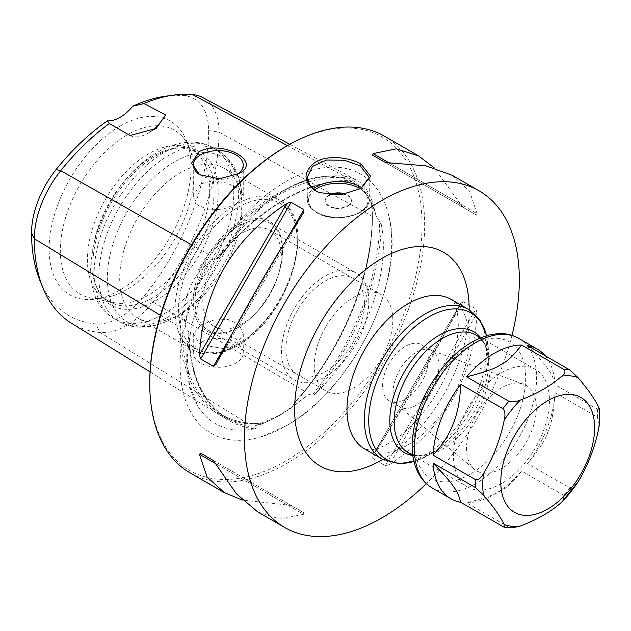 <?xml version="1.0" encoding="UTF-8"?>
<svg xmlns="http://www.w3.org/2000/svg" width="631" height="631" viewBox="0 0 631 631"><rect width="100%" height="100%" fill="white"/><g stroke="black" fill="none" stroke-linecap="round" stroke-linejoin="round"><path stroke-width="0.47" stroke-dasharray="3.15 2.37" d="M219.556 256.32A139.049 80.279 -60 0 1 285.031 189.694A139.049 80.279 -60 0 1 329.705 176.294A139.049 80.279 -60 0 1 350.497 180.726A192.005 110.851 120 0 0 219.564 256.328L217.94 258.694C258.615 207.875 311.706 177.5 351.83 181.633L351.467 181.539A190.767 110.141 120 0 0 216.89 259.231C215.329 257.685 212.481 258.891 208.356 262.867L200.019 270.494C190.388 283.508 184.922 297.58 183.645 312.716L184.993 323.088C185.703 328.467 186.965 331.338 188.772 331.701A190.767 110.141 120 0 0 226.6 417.817A190.767 110.141 120 0 0 256.06 427.432L255.634 425.554L261.897 424.048L259.704 423.298C244.591 423.914 231.269 420.672 219.746 413.573A190.523 109.999 120 0 0 260.824 423.385M381.29 224.526A139.049 80.279 -60 0 1 315.815 393.271A192.005 110.851 120 0 0 381.282 224.541L376.06 215.818L372.913 203.442L371.809 202.835L371.596 204.483L372.385 216.394A191.721 110.693 120 0 1 304.599 391.094L295.797 401.206C345.173 346.072 376.754 263.987 371.596 204.483M254.238 428.828A139.049 80.279 -60 0 1 197.44 405.378A139.049 80.279 -60 0 1 188.764 335.684M315.847 393.239C314.222 394.903 313.039 395.479 312.298 394.967A190.767 110.141 120 0 0 379.586 221.536M295.797 401.206L293.565 404.487L294.661 405.134L303.558 398.311C308.078 394.375 310.988 393.255 312.298 394.967M285.898 181.547A149.642 86.392 -60 0 1 389.011 216.772A149.642 86.392 -60 0 1 285.898 425.909A149.642 86.392 -60 0 1 262.149 436.502A149.642 86.392 -60 0 1 180.766 350.631A149.642 86.392 -60 0 1 285.898 181.547M350.473 180.718L351.467 181.539L350.497 181.136L352.043 179.914L356.531 180.135C363.346 183.653 368.804 191.422 372.913 203.442M289.818 144.302L355.434 179.543C355.45 178.818 351.672 177.682 344.084 176.136A191.721 110.693 120 0 0 208.514 254.403C200.816 264.775 197.629 269.934 198.954 269.887L200.019 270.494M294.661 405.134L277.222 416.744L261.897 424.048M216.89 259.231L217.94 258.694M256.06 427.432C256.612 428.063 255.989 428.528 254.206 428.828M254.238 428.812A192.005 110.851 120 0 1 188.779 335.676L188.772 331.701M160.392 315.295L180.221 327.331C180.837 316.273 181.625 311.186 182.588 312.085L183.645 312.716M71.279 323.111A186.405 107.625 120 0 0 100.219 332.513A74.718 43.137 120 0 0 153.057 302.012A186.405 107.625 120 0 0 218.957 132.155A74.718 43.137 120 0 0 202.811 97.576M180.221 327.331A191.721 110.693 120 0 0 218.239 414.094A191.721 110.693 120 0 0 248.007 423.772L259.704 423.298M165.779 96.172A181.065 104.533 -60 0 1 184.11 95.66A69.378 40.053 -60 0 1 208.632 130.554A181.065 104.533 -60 0 1 144.617 295.545A69.378 40.053 -60 0 1 95.565 323.869A181.065 104.533 -60 0 1 39.982 280.685M120.095 126.058A100.361 57.942 -60 0 1 186.382 140.492A100.361 57.942 -60 0 1 120.095 289.945A100.361 57.942 -60 0 1 94.776 299.165A100.361 57.942 -60 0 1 50.306 233.423A100.361 57.942 -60 0 1 120.095 126.058M129.986 135.515A37.024 21.375 120 0 0 147.804 133.307A37.024 21.375 120 0 0 152.158 130.365M238.684 173.667L235.939 175.252A24.988 14.426 180 0 0 237.201 174.471M200.137 174.984A24.988 14.426 0 0 0 200.595 175.252A24.988 14.426 0 0 0 235.939 175.252M235.939 204.286L223.145 209.153L208.766 209.989L197.487 204.988L193.275 195.571L200.595 183.881L213.381 180.845L227.744 183.282L239.046 188.961L243.258 195.571L235.939 204.286M200.595 325.083L193.275 333.791L197.495 340.409L208.798 346.08L223.161 348.517L235.939 345.488L243.258 333.791L239.054 324.381L227.775 319.381L213.396 320.217L200.595 325.083M200.595 342.649A24.988 14.426 0 0 0 193.275 352.855A24.988 14.426 0 0 0 208.703 366.185A24.988 14.426 0 0 0 235.939 363.054A24.988 14.426 180 0 0 243.258 352.855A24.988 14.426 180 0 0 227.83 339.525A24.988 14.426 180 0 0 200.595 342.649M180.852 313.678A86.471 49.92 -60 0 1 137.621 317.961A86.471 49.92 -60 0 1 124.362 248.677A86.471 49.92 -60 0 1 180.852 172.476A86.471 49.92 -60 0 1 224.084 168.193A86.471 49.92 -60 0 1 241.996 207.78A86.471 49.92 -60 0 1 180.852 313.678L174.669 317.251A95.21 54.968 120 0 1 107.349 278.381A95.21 54.968 120 0 1 174.669 161.773A95.21 54.968 -60 0 1 241.996 200.642A95.21 54.968 -60 0 1 174.669 317.251L180.852 313.678M148.561 295.04A86.471 49.92 -60 0 1 114.306 302.691A86.471 49.92 -60 0 1 105.33 299.323A86.471 49.92 -60 0 1 92.071 230.031A86.471 49.92 -60 0 1 148.561 153.838A86.471 49.92 -60 0 1 191.792 149.555A86.471 49.92 -60 0 1 199.207 155.644A86.471 49.92 -60 0 1 202.567 226.363A86.471 49.92 -60 0 1 148.561 295.04M152.923 297.556A86.471 49.92 -60 0 1 109.691 301.839A86.471 49.92 -60 0 1 95.809 285.125A86.471 49.92 -60 0 1 152.923 156.354A86.471 49.92 -60 0 1 174.74 148.411A86.471 49.92 -60 0 1 196.162 152.071A86.471 49.92 -60 0 1 209.413 221.363A86.471 49.92 -60 0 1 152.923 297.556M237.903 327.663A63.25 36.519 120 0 0 254.766 314.112A63.25 36.519 120 0 0 279.328 271.575A63.25 36.519 120 0 0 237.903 224.376A63.25 36.519 120 0 0 193.181 301.839A63.25 36.519 120 0 0 237.903 327.663M214.319 326.535A55.536 32.063 -60 0 0 242.091 323.782A55.536 32.063 120 0 0 256.896 311.888A55.536 32.063 120 0 0 278.46 274.532A55.536 32.063 120 0 0 269.855 230.339A55.536 32.063 120 0 0 242.091 233.091A55.536 32.063 -60 0 0 205.809 282.025A55.536 32.063 -60 0 0 214.319 326.535L325.762 390.873A55.536 32.063 -60 0 1 317.251 346.372A55.536 32.063 -60 0 1 353.534 297.43A55.536 32.063 120 0 1 381.298 294.677A55.536 32.063 120 0 1 389.816 339.186A55.536 32.063 120 0 1 353.534 388.12A55.536 32.063 -60 0 1 325.762 390.873M114.306 302.691L89.712 297.682A94.571 54.597 120 0 1 63.25 226.379A94.571 54.597 120 0 1 127.178 134.876A94.571 54.597 -60 0 1 182.572 136.848A94.571 54.597 -60 0 1 189.647 148.474A94.571 54.597 -60 0 1 127.178 289.313A94.571 54.597 120 0 1 103.318 298.006L94.776 299.165M89.712 297.682A94.571 54.597 120 0 0 103.318 298.006M155.541 156.125A88.608 51.158 -60 0 1 177.903 147.977A88.608 51.158 -60 0 1 217.159 206.021A88.608 51.158 -60 0 1 155.541 300.813A88.608 51.158 120 0 1 97.016 288.075A88.608 51.158 120 0 1 155.541 156.125M285.898 146.534A192.526 111.159 -60 0 1 422.036 225.133A192.526 111.159 -60 0 1 285.898 460.93A192.526 111.159 -60 0 1 149.76 382.331M384.397 136.146A194.38 112.223 -60 0 1 424.655 225.133A194.38 112.223 -60 0 1 339.809 420.743A194.38 112.223 -60 0 1 190.018 472.824M511.954 335.4A194.38 112.223 -60 0 1 426.359 483.661M463.138 301.602L460.52 303.558C433.931 355.529 404.779 406.025 373.063 455.046L460.748 303.14L373.063 455.046L372.676 458.287L463.138 301.602L475.892 308.969L477.052 313.102C473.274 378.245 444.121 428.741 389.587 464.59L477.052 313.102M389.587 464.59L385.431 465.646L372.676 458.287M286.931 504.768L215.999 463.817L303.464 514.312L303.842 512.751L291.088 505.392L242.351 500.083M303.464 514.312L280.148 519.1L257.827 511.97M213.388 460.527L303.842 512.751M213.412 460.535L291.088 505.392L213.412 460.535M460.52 204.105L463.138 207.394L475.892 214.761L477.052 213.649L389.587 163.153L460.52 204.105L434.175 167.838M452.198 175.292L469.543 191.059L477.052 213.649M463.138 207.394L372.676 155.171L463.138 207.394M475.892 214.761L385.431 162.53L475.892 214.761M412.824 455.479A69.686 40.234 120 0 0 439.089 449.067L428.552 455.148A84.586 48.832 -60 0 1 413.96 461.49M501.448 372.755A67.88 39.193 -60 0 1 535.388 369.395A67.88 39.193 -60 0 1 545.791 423.787A67.88 39.193 -60 0 1 501.448 483.598A67.88 39.193 120 0 1 467.516 486.958A67.88 39.193 120 0 1 457.104 432.566A67.88 39.193 120 0 1 501.448 372.755M501.448 468.486A49.368 28.505 -60 0 1 474.441 469.298A49.368 28.505 -60 0 1 469.906 429.127A49.368 28.505 -60 0 1 501.448 387.868A49.368 28.505 -60 0 1 523.556 384.216A49.368 28.505 -60 0 1 534.323 422.746A49.368 28.505 -60 0 1 501.448 468.486M430.579 350.039A32.394 18.701 120 0 1 432.267 350.828A32.394 18.701 120 0 1 437.236 376.786A32.394 18.701 120 0 1 416.074 405.339A32.394 18.701 -60 0 1 399.873 406.94A32.394 18.701 -60 0 1 398.342 405.875A32.394 18.701 -60 0 1 395.369 379.507A32.394 18.701 -60 0 1 416.074 352.429A32.394 18.701 120 0 1 430.579 350.039L523.556 384.216M405.457 399.21A32.394 18.701 120 0 0 426.619 370.657A32.394 18.701 120 0 0 421.658 344.7A32.394 18.701 120 0 0 405.457 346.301A32.394 18.701 -60 0 0 384.295 374.853A32.394 18.701 -60 0 0 389.256 400.811A32.394 18.701 -60 0 0 405.457 399.21M360.609 188.661L340.772 195.018L319.807 192.794M329.303 194.916A13.109 7.572 0 0 0 325.146 200.445A13.109 7.572 0 0 0 328.988 205.793A13.109 7.572 0 0 0 343.28 207.433A13.109 7.572 0 0 0 351.372 200.445A13.109 7.572 0 0 0 347.531 195.089A13.109 7.572 0 0 0 345.331 194.064M330.163 194.995A13.109 7.572 0 0 0 325.146 200.942A13.109 7.572 0 0 0 328.988 206.298A13.109 7.572 180 0 0 343.28 207.938A13.109 7.572 180 0 0 351.372 200.942A13.109 7.572 180 0 0 347.531 195.594A13.109 7.572 0 0 0 344.368 194.245M368.804 301.208A61.704 35.628 120 0 0 356.026 272.963A61.704 35.628 120 0 0 308.472 289.495A61.704 35.628 120 0 0 281.536 351.593A61.704 35.628 120 0 0 294.314 379.846A61.704 35.628 120 0 0 341.868 363.314A61.704 35.628 120 0 0 368.804 301.208M364.442 303.732A55.536 32.063 120 0 0 325.17 281.055A55.536 32.063 120 0 0 285.898 349.077A55.536 32.063 120 0 0 325.17 371.746A55.536 32.063 120 0 0 364.442 303.732M195.105 301.697A61.704 35.628 -60 0 1 238.739 226.119A61.704 35.628 -60 0 1 269.595 223.059A61.704 35.628 -60 0 1 282.373 251.312A61.704 35.628 -60 0 1 238.739 326.89A61.704 35.628 -60 0 1 207.891 329.942A61.704 35.628 -60 0 1 195.105 301.697M599.269 424.978L597.36 417.099L555.067 392.687A86.415 49.888 -60 0 1 527.555 463.588L569.848 488.008L577.065 483.417M563.065 500.896L563.877 495.43L521.585 471.018A86.4 49.881 -60 0 1 494.081 494.452A86.4 49.881 -60 0 1 466.569 502.781L508.854 527.2L512.309 527.863M545.168 355.758A86.415 49.896 -60 0 1 555.067 384.729L597.36 409.14L599.371 408.943M555.067 392.687C553.616 412.848 551.202 425.925 547.826 431.904C546.178 438.876 539.426 449.438 527.555 463.588M521.585 471.018C513.531 481.666 506.527 488.22 500.58 490.681C496.416 494.065 485.081 498.104 466.569 502.781M527.555 345.591C539.387 358.037 546.138 365.806 547.826 368.883C551.21 373.008 553.624 378.292 555.067 384.729M255.634 425.554L280.196 415.024A140.342 81.028 120 0 0 303.558 398.311M375.406 213.152A140.342 81.028 120 0 0 352.043 179.914M293.565 404.487A190.523 109.999 120 0 0 371.809 202.835M277.222 416.744L280.196 415.024A140.342 81.028 -60 0 1 256.833 425.294M184.993 323.088A140.342 81.028 -60 0 1 208.356 262.867M355.434 179.543A190.523 109.999 120 0 0 198.954 269.887M182.588 312.085A190.523 109.999 120 0 0 219.746 413.573L226.6 417.817C202.283 402.042 189.789 373.631 189.111 332.584M248.007 423.772L100.219 332.513L95.565 323.869M144.617 295.545L153.057 302.012L304.599 391.094M287.436 145.643L344.084 176.136M191.587 244.812L208.514 254.403M208.632 130.554L218.957 132.155L372.385 216.394M192.542 94.571L184.11 95.66M236.16 345.614A86.471 49.92 -60 0 1 192.928 349.897A86.471 49.92 -60 0 1 179.669 280.606A86.471 49.92 -60 0 1 236.16 204.412A86.471 49.92 -60 0 1 279.391 200.13A86.471 49.92 -60 0 1 292.65 269.413A86.471 49.92 -60 0 1 236.16 345.614M237.903 207.433A84.002 48.5 -60 0 1 297.304 241.728A84.002 48.5 -60 0 1 237.903 344.605A84.002 48.5 -60 0 1 178.51 310.31A84.002 48.5 -60 0 1 237.903 207.433M241.996 207.78L241.996 200.642C242.044 187.462 239.244 175.986 233.612 166.198C229.676 159.54 224.478 154.319 218.018 150.533A98.728 57.003 -60 0 0 168.658 155.423A98.728 57.003 120 0 0 104.154 242.43A98.728 57.003 120 0 0 119.291 321.542L114.582 318.821C64.449 291.12 99.998 183.455 157.931 152.11C169.36 145.453 180.742 142.133 192.069 142.149C199.759 142.243 206.842 144.136 213.31 147.812A98.728 57.003 -60 0 0 163.942 152.702A98.728 57.003 120 0 0 99.446 239.709A98.728 57.003 120 0 0 114.582 318.821A98.728 57.003 120 0 0 163.942 313.93A98.728 57.003 -60 0 0 228.446 226.931A98.728 57.003 -60 0 0 213.31 147.812L218.018 150.533A98.728 57.003 -60 0 1 233.155 229.652A98.728 57.003 -60 0 1 168.658 316.652A98.728 57.003 120 0 1 119.291 321.542C125.814 325.249 132.944 327.142 140.697 327.213C151.976 327.189 163.303 323.869 174.669 317.251M385.431 465.646L475.892 308.969M287.223 238.423L230.007 337.522M303.464 212.876L215.999 364.363M382.772 459.407A123.416 71.256 120 0 0 469.156 309.782M408.076 444.808A86.392 49.881 120 0 0 464.511 368.678A86.392 49.881 120 0 0 451.268 299.449C452.601 296.83 464.495 317.346 453.918 353.265C444.666 388.538 416.902 427.558 389.564 442.97C380.84 447.639 374.349 449.942 370.081 449.871L364.884 449.083A86.392 49.881 120 0 0 408.076 444.808M468.659 309.49A86.392 49.881 -60 0 1 481.903 378.718A86.392 49.881 -60 0 1 425.468 454.848A86.392 49.881 -60 0 1 382.276 459.123M486.556 335.747A84.586 48.832 -60 0 1 488.362 351.562A84.586 48.832 -60 0 1 428.552 455.148L413.975 461.561M486.619 335.731L488.362 351.562L488.362 363.724C488.22 353.668 486.154 345.977 482.155 340.653L476.113 335.164A67.88 39.193 120 0 1 486.517 389.556A67.88 39.193 120 0 1 442.173 449.375A67.88 39.193 120 0 1 408.233 452.735L416.034 455.227C422.636 456.024 430.326 453.965 439.089 449.067A69.686 40.234 120 0 0 488.362 363.724A69.686 40.234 120 0 0 480.775 337.774M361.886 187.857A30.99 17.897 180 0 1 369.253 199.435A30.99 17.897 180 0 1 350.118 215.968A30.99 17.897 180 0 1 316.344 212.087A30.99 17.897 180 0 1 307.265 199.435A30.99 17.897 180 0 1 313.181 188.921M360.238 188.858A29.76 17.179 180 0 1 358.818 212.868A29.76 17.179 180 0 1 317.219 212.592A29.76 17.179 180 0 1 314.609 190.018M518.682 338.374A86.392 49.881 -60 0 1 536.579 377.922A86.392 49.881 -60 0 1 498.869 464.858A86.392 49.881 -60 0 1 432.298 488.008M597.36 409.14A86.392 49.881 -60 0 1 597.454 413.068A86.392 49.881 -60 0 1 597.36 417.099M569.848 488.008A86.392 49.881 -60 0 1 563.877 495.43M508.854 527.2A86.392 49.881 -60 0 1 502.883 526.664M414.401 442.157A78.678 45.424 -60 0 1 470.032 345.796A78.678 45.424 -60 0 1 525.67 377.922A78.678 45.424 -60 0 1 470.032 474.275A78.678 45.424 -60 0 1 414.401 442.157M376.06 215.818C371.217 198.836 362.691 187.281 350.497 181.136M262.149 436.502L286.371 425.712C352.082 390.061 405.891 281.371 389.011 216.772M197.44 405.378L189.347 383.814L187.218 356.547L191.453 325.525L201.849 292.942L217.75 261.013L238.092 231.869L261.51 207.457L286.371 189.41C301.997 180.513 316.439 176.144 329.705 176.294M150.052 371.88L218.239 414.094M156.22 128.448L147.804 133.307M200.595 175.252L199.664 174.716M193.275 165.054L193.275 195.571M193.275 333.791L193.275 352.855M224.084 168.193L279.391 200.13C319.507 219.399 289.448 318.623 237.39 345.733C227.349 351.514 217.742 354.322 208.585 354.149C202.819 353.991 197.598 352.571 192.928 349.897L137.621 317.961M109.691 301.839L105.33 299.323M196.162 152.071L191.792 149.555M243.258 165.054L243.258 195.571M243.258 333.791L243.258 352.855M278.46 274.532L279.328 271.575M256.896 311.888L254.766 314.112M269.855 230.339L381.298 294.677M199.207 155.644L182.572 136.848M189.647 148.474L186.382 140.492M174.74 148.411L177.903 147.977M95.809 285.125L97.016 288.075M303.708 212.473L215.778 364.781M428.552 455.148L439.089 449.067M480.688 337.806L535.388 369.395M412.808 455.377L467.516 486.958M398.342 405.875L474.441 469.298M432.267 350.828L421.658 344.7M399.873 406.94L389.256 400.811M361.05 188.409L360.175 188.914M319.325 192.613L320.193 192.944M369.253 177.358L369.253 199.435C370.673 215.258 334.469 224.052 316.604 212.655C310.515 209.035 307.407 204.633 307.265 199.435L307.265 177.358M325.146 200.942L325.146 200.445M351.372 200.942L351.372 200.445M269.595 223.059L356.026 272.963M207.891 329.942L294.314 379.846M500.588 490.697L494.081 494.452"/><path stroke-width="0.95" d="M152.158 130.365A37.024 21.375 120 0 0 165.622 114.937L156.212 128.448L129.986 135.515L109.337 123.534A186.405 107.625 120 0 0 60.734 170.67A74.718 43.137 120 0 0 34.319 238.755A186.405 107.625 120 0 0 42.995 288.059A186.405 107.625 120 0 0 71.279 323.111L150.052 371.88M42.995 288.059L39.982 280.685A181.065 104.533 -60 0 1 31.55 232.8A69.378 40.053 -60 0 1 56.08 169.581A181.065 104.533 -60 0 1 107.428 120.852A37.024 21.375 120 0 0 132.755 106.229A181.065 104.533 -60 0 1 165.779 96.172L173.667 95.092A186.405 107.625 120 0 0 143.939 103.555L165.622 114.937M109.337 123.534L107.428 120.852M132.755 106.229L143.939 103.555M289.818 144.302L202.811 97.576A74.718 43.137 120 0 0 192.542 94.571A186.405 107.625 120 0 0 173.667 95.092M238.684 173.667L219.17 178.825L199.664 174.716L191.516 163.24L198.852 151.826C221.528 139.017 263.75 161.733 238.684 173.667M200.137 174.984A24.988 14.426 0 0 1 193.275 165.054A24.988 14.426 0 0 1 200.595 154.847A24.988 14.426 180 0 1 227.83 151.724A24.988 14.426 180 0 1 243.258 165.054A24.988 14.426 180 0 1 237.201 174.471M224.32 492.622L190.018 472.824A194.38 112.223 -60 0 1 149.76 383.837L149.76 382.331A192.526 111.159 -60 0 1 285.898 146.534L287.208 145.777A194.38 112.223 -60 0 1 384.397 136.146L418.7 155.952L396.378 148.813L373.063 153.609L372.676 155.171L385.431 162.53L425.815 165.811L452.198 175.292L479.087 190.814A194.38 112.223 120 0 0 329.295 242.888A194.38 112.223 120 0 0 244.449 438.506A194.38 112.223 -60 0 0 284.707 527.484L257.827 511.97L236.42 493.852L213.388 460.527L200.634 453.161L213.412 460.535L200.634 453.161L199.467 454.273L206.984 476.862L224.32 492.622L242.351 500.083M149.76 382.331L149.76 383.837A194.38 112.223 -60 0 1 287.208 145.777M479.087 190.814A194.38 112.223 120 0 1 519.345 279.801A194.38 112.223 -60 0 1 511.954 335.4M426.359 483.661A194.38 112.223 -60 0 1 284.707 527.484M200.634 358.952L199.467 354.819C203.245 289.668 232.397 239.173 286.931 203.332L291.088 202.275L200.634 358.952L213.388 366.311L215.999 364.363C242.588 312.384 271.748 261.889 303.464 212.876L303.842 209.634L291.088 202.275M303.708 212.473L303.464 212.876M215.999 364.363L215.778 364.781M434.175 167.838L418.7 155.952M361.192 164.234L370.586 176.215L361.042 188.409L340.764 194.782L319.31 192.613L315.326 190.72C302.896 181.381 302.943 171.845 315.461 162.096C327.323 154.619 349.968 157.316 361.192 164.234L360.175 165.819L369.253 177.358L360.609 188.661M319.807 192.794L316.344 191.122L309.718 185.12L307.273 177.358L312.519 166.379L326.535 160.022L344.558 160.282L360.175 165.819M345.331 194.064A13.109 7.572 0 0 0 329.303 194.916M344.368 194.245A13.109 7.572 0 0 0 330.163 194.995M594.607 427.802A66.334 38.302 -60 0 1 547.7 509.043A66.334 38.302 -60 0 1 500.793 481.958A66.334 38.302 120 0 1 547.7 400.717A66.334 38.302 120 0 1 594.607 427.802M504.13 527.193L460.598 502.252C459.179 495.808 456.757 490.547 453.326 486.462C451.701 483.346 444.958 475.561 433.087 463.115L475.38 487.526L483.472 495.051C493.324 506.59 500.249 516.442 504.24 524.59L504.13 527.193L512.309 527.863L520.33 526.025C537.099 519.731 550.942 511.733 561.85 502.055L577.941 482.037C587.792 465.891 594.717 448.049 598.709 428.528L599.269 424.978L599.371 408.943L598.709 407.066C594.71 398.91 587.792 389.067 577.941 377.535L569.848 370.003L527.555 345.591A86.415 49.896 -60 0 1 537.273 349.101A86.415 49.896 -60 0 1 545.168 355.758M460.598 502.252A86.415 49.896 -60 0 1 450.881 498.735A86.415 49.896 -60 0 1 433.087 463.115M483.472 473.597C480.767 478.306 478.061 480.294 475.38 479.568L433.047 455.132C450.968 436.589 460.141 412.95 460.559 384.224L502.883 408.667C505.06 410.836 505.51 414.646 504.24 420.088C500.241 439.618 493.324 457.459 483.472 473.597A82.535 47.648 -60 0 0 482.731 484.758A82.535 47.648 -60 0 0 483.472 495.051M520.33 400.07C515.63 401.947 511.804 402.333 508.854 401.237L466.569 376.825A86.4 49.881 -60 0 1 521.585 345.054L563.877 369.474C565.762 371.233 565.084 373.442 561.85 376.092C550.934 385.778 537.099 393.768 520.33 400.07A82.535 47.648 -60 0 0 504.24 420.088M433.047 455.132A86.415 49.896 -60 0 1 460.559 384.224M466.569 376.825C485.026 372.187 496.36 368.133 500.58 364.671C506.496 362.297 513.5 355.758 521.585 345.054M31.55 232.8L34.319 238.755L160.392 315.295M192.542 94.571L287.436 145.643M56.08 169.581L60.734 170.67L191.587 244.812M199.467 454.273L215.999 463.817M303.842 209.634L287.223 238.423M230.007 337.522L213.388 366.311M286.931 203.332L199.467 354.819M389.587 163.153L373.063 153.609M469.156 309.782A123.416 71.256 120 0 0 381.897 258.387A123.416 71.256 120 0 0 294.63 409.535A123.416 71.256 120 0 0 381.897 459.92A123.416 71.256 120 0 0 382.772 459.407M468.659 309.49L451.268 299.449A86.392 49.881 120 0 0 408.076 303.732A86.392 49.881 120 0 0 351.641 379.854A86.392 49.881 120 0 0 364.884 449.083L382.276 459.123A86.392 49.881 -60 0 1 369.032 389.895A86.392 49.881 -60 0 1 425.468 313.773A86.392 49.881 -60 0 1 468.659 309.49L480.017 320.193L486.619 335.731M413.96 461.49A84.586 48.832 -60 0 1 369.198 411.869A84.586 48.832 -60 0 1 428.552 317.03A84.586 48.832 -60 0 1 486.556 335.747M480.775 337.774A69.686 40.234 120 0 0 439.089 335.274A69.686 40.234 120 0 0 391.748 403.722A69.686 40.234 120 0 0 412.824 455.479M480.688 337.806L476.113 335.164A67.88 39.193 120 0 0 442.173 338.531A67.88 39.193 120 0 0 397.83 398.342A67.88 39.193 120 0 0 408.233 452.735L412.808 455.377M315.326 190.72L316.344 191.122M313.181 188.921A30.99 17.897 180 0 1 360.175 186.784A30.99 17.897 180 0 1 361.886 187.857M314.609 190.018A29.76 17.179 180 0 1 359.307 188.29A29.76 17.179 180 0 1 360.238 188.858M520.33 526.025A82.535 47.648 -60 0 1 504.24 524.59M577.941 482.037A82.535 47.648 -60 0 1 561.85 502.055M598.709 407.066A82.535 47.648 -60 0 1 599.45 417.367A82.535 47.648 -60 0 1 598.709 428.528M475.38 487.526A86.392 49.881 -60 0 1 475.277 483.606A86.392 49.881 -60 0 1 475.38 479.568M450.881 498.735L432.298 488.008A86.392 49.881 -60 0 1 414.401 448.46A86.392 49.881 -60 0 1 452.112 361.516A86.392 49.881 -60 0 1 518.682 338.374L537.273 349.101M502.883 408.667A86.392 49.881 -60 0 1 508.854 401.237M561.85 376.092A82.535 47.648 -60 0 1 577.941 377.535M563.877 369.474A86.392 49.881 -60 0 1 569.848 370.003M413.975 461.561L398.997 463.69L382.276 459.123M319.325 192.613L320.193 192.944M432.298 488.008C427.108 484.971 422.88 480.783 419.607 475.435C414.606 467.058 412.122 457.01 412.146 445.305C413.092 416.76 424.048 389.911 445.013 364.773C458.611 349.266 473.147 339.399 488.639 335.179C504.003 331.93 510.629 334.304 518.682 338.374"/></g></svg>
